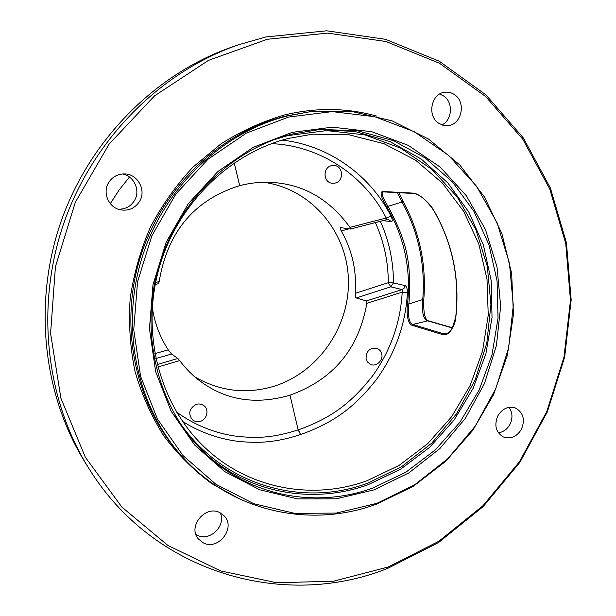 <?xml version="1.0" encoding="UTF-8"?>
<svg xmlns="http://www.w3.org/2000/svg" width="616" height="616" viewBox="0 0 616 616"><rect width="100%" height="100%" fill="white"/><g stroke="black" fill="none" stroke-linecap="round" stroke-linejoin="round"><path stroke-width="0.92" d="M238.477 44.791L232.555 46.839C156.764 73.027 90.721 138.361 61.577 219.997C32.694 301.732 42.72 394.086 85.008 462.216L88.311 467.536C153.446 574.012 284.792 609.755 387.864 568.314L438.677 542.442L483.206 506.552L519.842 462.408L547.324 411.896L564.664 357.034L571.171 299.938L566.443 242.827L550.388 188.011L523.3 137.876L485.878 94.833L439.339 61.254L385.485 39.301L326.703 30.8L265.935 36.96L238.477 44.791C161.454 71.394 94.233 137.922 64.557 221.059C35.135 304.289 45.33 398.306 88.311 467.536M267.313 39.278L208.408 60.399L154.524 95.88L109.155 144.052L75.368 202.179L55.44 266.659L50.589 333.41L60.892 398.213L85.308 457.188L121.86 507.076L167.937 545.468L220.582 570.901L276.746 582.759L333.541 581.204L388.326 566.974L438.808 541.279L483.052 505.636L519.465 461.769L546.769 411.58L564.002 357.064L570.462 300.331L565.758 243.582L549.803 189.127L522.876 139.332L485.701 96.597L439.478 63.279L385.993 41.518L327.627 33.118L267.313 39.278M129.452 177.038L119.25 189.836L110.295 203.611M288.203 138.461C228.775 153.492 176.638 205.005 158.843 268.93C141.095 332.886 159.336 402.733 202.294 445.029C245.961 488.58 311.411 500.985 366.828 480.819L399.029 465.442L427.673 443.72L451.697 416.647L470.216 385.346L482.559 351.066L488.242 315.138L486.994 278.956L478.778 243.944L463.786 211.55L442.473 183.183L415.561 160.175L384.061 143.736L349.272 134.835L312.72 134.157L288.203 138.461M375.375 222.599C383.953 241.618 388.257 261.646 388.303 282.69L355.24 293.339C355.124 295.973 355.486 297.513 356.325 297.959L390.775 286.825L388.303 282.69L393.485 282.898L390.775 286.825L402.233 289.597L404.219 288.08L404.997 285.585C406.545 286.201 407.353 288.534 407.415 292.585C405.682 323.847 395.572 352.552 377.077 378.694C357.041 404.25 336.875 421.737 300.554 434.55C275.437 442.665 259.259 443.335 238.631 441.426C218.672 438.954 199.977 432.286 182.544 421.421M291.922 134.088C229.96 149.688 175.591 203.811 157.565 270.74C139.57 337.699 159.621 410.364 205.143 453.468C250.312 496.789 316.67 508.593 372.911 488.003L405.936 472.172L435.335 449.88L460.029 422.122L479.14 390.059L491.968 354.931L498.036 318.087L497.066 280.927L488.988 244.899L473.997 211.457L452.521 182.036L425.271 158.004L393.247 140.587L357.727 130.808L320.251 129.414L291.922 134.088M373.881 489.913L408.916 472.857L439.809 448.625L465.326 418.41L484.445 383.583L496.396 345.653L500.669 306.214L497.012 266.928L485.447 229.514L466.304 195.696L440.232 167.121L408.246 145.345L371.71 131.685L332.324 127.173L292.1 132.371L253.199 147.339L217.887 171.51L188.273 203.711L166.189 242.18L152.999 284.684L149.449 328.721L155.663 371.702L171.094 411.188L194.656 445.06L224.809 471.64L259.752 489.789L297.528 498.883L336.19 498.821L373.881 489.913M288.596 117.055L246.392 133.11L208.031 159.213L175.845 194.079L151.844 235.805L137.53 281.935L133.741 329.722L140.587 376.33L157.45 419.072L183.114 455.655L215.877 484.268L253.754 503.703L294.61 513.336L336.336 513.082L376.946 503.318L414.637 484.823L447.84 458.65L475.244 426.095L495.788 388.627L508.647 347.824L513.29 305.397L509.432 263.117L497.081 222.792L476.568 186.271L448.571 155.332L414.145 131.655L374.736 116.709L332.17 111.619L288.596 117.055M287.888 115.839C221.175 132.294 161.993 189.489 140.918 261.246C119.912 333.025 138.993 412.012 186.063 460.737C235.974 513.097 312.605 527.966 376.723 504.08L413.298 486.301L445.738 461.315L472.834 430.284L493.616 394.51L507.322 355.401L513.436 314.491L511.642 273.342L501.894 233.587L484.407 196.881L459.682 164.849L428.551 139.047L392.176 120.882L352.067 111.511L310.033 111.735L287.888 115.839M108.555 182.783C112.351 176.784 117.779 173.843 124.825 173.935C137.876 174.151 146.516 190.352 139.593 201.34C135.066 208.293 128.69 211.126 120.482 209.84C108.863 207.754 102.241 192.9 108.555 182.783M203.203 542.796L198.298 538.854C187.295 526.441 205.682 504.512 220.043 512.782L224.139 515.869C236.282 527.758 218.233 551.089 203.203 542.796M521.29 429.552C516.539 436.929 510.541 439.393 503.287 436.937C495.734 432.209 493.963 425.102 497.967 415.608C502.556 408.454 508.385 405.929 515.446 408.031C523.4 412.612 525.356 419.789 521.29 429.552M454.585 94.718C466.712 102.495 461.33 125.479 447.362 125.672L442.819 125.187L438.615 123.185C426.734 115.785 431.292 93.216 444.906 92.223C448.394 91.823 451.62 92.654 454.585 94.718M122.399 173.981C134.065 175.837 140.702 190.552 134.496 200.508C130.7 206.514 125.248 209.401 118.149 209.17M220.266 512.897C226.511 525.764 209.609 542.095 197.097 535.15L195.927 534.511M509.085 407.345C512.643 412.581 512.889 418.341 509.825 424.624C507.076 429.36 503.257 432.093 498.375 432.817M439.647 94.032L443.736 96.034C453.445 102.341 452.306 120.128 441.942 124.909M382.936 220.644L391.245 221.583C392.661 221.506 392.585 219.696 391.006 216.162C370.693 175.914 329.16 145.23 282.159 140.117M407.538 303.842C411.172 268.923 404.204 236.552 386.648 206.722C383.722 202.125 378.078 191.33 383.214 191.522L413.575 193.139C421.059 194.156 431.862 206.106 433.933 210.68C452.621 243.312 459.936 278.671 455.878 316.763C455.917 322.314 450.365 336.19 443.304 334.811L411.981 325.256C406.491 323.13 406.776 308.839 407.538 303.842L408.916 304.027C411.519 262.716 407.315 242.227 387.887 206.144C385.285 202.033 380.087 193.17 383.36 191.899L414.26 193.509C420.305 194.81 426.819 200.516 433.81 210.634L433.818 210.487M455.878 316.763L452.221 328.189C448.941 332.64 446.877 334.588 446.03 334.041L444.082 333.964L412.712 324.463C407.546 322.461 408.131 308.824 408.916 304.027L422.761 299.515C421.644 311.527 423.146 318.595 427.258 320.728L452.352 327.966M386.648 206.722L402.079 202.048C418.526 232.301 425.417 264.788 422.761 299.515L423.8 299.438C423.354 312.351 424.801 319.45 428.135 320.736L452.467 327.743M433.933 210.68L433.818 210.641C452.49 243.258 459.805 278.617 455.755 316.709L455.886 316.67M397.366 192.6L402.079 202.048L402.926 201.032C419.565 231.616 426.518 264.41 423.8 299.438M194.756 376.83C220.158 391.483 246.8 394.556 274.667 386.047C319.234 371.764 350.543 325.302 348.348 277.993C346.423 230.692 310.479 188.511 263.494 182.274M355.24 293.339C356.841 270.932 352.175 250.119 341.249 230.9L349.026 228.844M356.325 297.959L366.343 300.931L366.843 303.326C358.758 349.095 333.14 379.71 289.974 395.164L298.175 429.891C272.226 438.207 255.432 438.584 233.857 435.889C213.136 432.586 194.032 424.647 176.546 412.065M341.249 230.9C340.155 228.929 339.87 227.828 340.394 227.589L350.358 229.044L349.95 227.358C329.337 199.037 303.157 184.053 271.394 182.413C261.523 181.743 250.951 182.821 239.678 185.639C194.317 199.869 167.498 231.809 159.213 281.466L158.489 283.56M152.252 307.261C154.578 322.838 159.906 337.037 168.237 349.857L154.809 353.669M168.237 349.857L171.595 354.046L177.87 358.466L179.664 360.591C186.34 369.369 193.501 376.461 201.147 381.874C226.85 400.554 256.464 404.989 289.974 395.164M196.157 404.412C198.845 403.518 201.432 403.957 203.935 405.721C209.409 409.386 206.976 419.434 200.508 421.305C197.674 422.253 194.972 421.744 192.408 419.773C187.911 413.659 189.158 408.539 196.157 404.412M366.343 300.931L402.233 289.597L402.202 292.138C400.531 322.476 390.713 350.327 372.749 375.691C353.284 400.477 333.687 417.425 298.429 429.799L300.554 434.55L298.429 429.799M366.073 358.897C366.112 350.951 369.793 347.47 377.123 348.464C379.672 349.634 381.219 351.49 381.766 354.023C383.421 360.314 376.184 367.313 370.486 364.341L367.567 362.085L366.073 358.897M366.843 303.326L402.202 292.138L407.415 292.585M387.133 219.535L386.217 218.002C365.257 176.253 320.297 145.538 271.502 143.659M239.678 185.639L234.219 162.894M335.235 183.052L332.794 183.314C323.107 183.098 322.407 167.683 331.354 165.689L333.433 165.434C343.297 165.273 344.329 180.996 335.235 183.052M391.006 216.162L386.217 218.002L349.95 227.358M391.245 221.583L388.419 219.442M273.265 139.971L287.556 135.659L326.688 130.577L365.026 134.919L400.631 148.156L431.824 169.3L457.272 197.074L475.991 229.968L487.318 266.374L490.929 304.612L486.802 343.012L475.167 379.933L456.541 413.829L431.67 443.212L401.54 466.751L367.39 483.291C299.137 508.785 215.954 482.959 175.352 415.631M317.995 129.606L354.893 131.47L389.805 141.518L421.221 159.028L447.894 182.983L468.876 212.174L483.46 245.26L491.229 280.842L492.022 317.486L485.885 353.792L473.111 388.373L454.177 419.927L429.752 447.224L400.708 469.138L368.106 484.707C313.043 504.758 248.217 493.585 203.511 451.89M186.063 460.737L184.207 458.805C137.406 410.356 118.434 331.885 139.301 260.583C160.229 189.304 219.026 132.494 285.354 116.139L310.033 111.735M376.707 116.085C346.9 107.754 316.216 107.369 284.661 114.93C262.385 121.429 241.125 131.093 220.875 143.928L193.008 167.098C176.214 185.077 162.008 205.128 150.373 227.25C140.448 250.235 133.703 274.074 130.153 298.76C128.513 323.546 130.153 347.832 135.066 371.617C141.788 394.748 151.367 416.17 163.81 435.889C177.685 454.338 193.617 470.216 211.619 483.529L240.54 499.422M380.372 221.306C389.081 240.817 393.447 261.353 393.485 282.898L404.997 285.585M411.981 325.256L412.712 324.463L428.189 320.751M383.214 191.522L383.868 191.869M413.575 193.139L414.268 193.509M443.304 334.811L444.082 333.964L448.494 332.809M171.595 354.046L155.771 358.55M177.87 358.466L157.149 364.58M179.664 360.591L157.781 367.067M298.175 429.891L300.554 434.55M155.571 282.582L159.213 281.466M398.952 192.685L402.926 201.024M270.524 182.367L271.394 182.413M200.215 381.189L201.147 381.866M350.45 229.036L387.248 219.527M155.178 284.615L158.558 283.568"/></g></svg>
